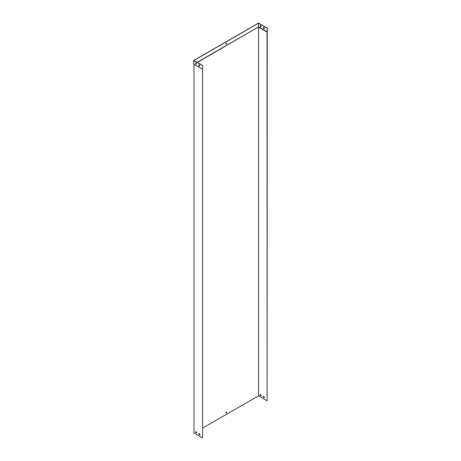 <?xml version="1.0" encoding="UTF-8"?>
<svg xmlns="http://www.w3.org/2000/svg" width="461" height="461" viewBox="0 0 461 461"><rect width="100%" height="100%" fill="white"/><g stroke="black" fill="none" stroke-linecap="round" stroke-linejoin="round"><path stroke-width="0.69" d="M198.973 433.565L199.74 434.008A0.761 0.438 60 0 1 199.74 434.879L198.973 434.435A0.761 0.438 60 0 1 198.973 433.565M195.746 431.703L196.513 432.147A0.761 0.438 60 0 1 196.513 433.017L195.746 432.574A0.761 0.438 60 0 1 195.746 431.703M202.581 69.259L202.581 437.95L193.977 432.983L193.977 64.292L202.581 69.259L202.581 65.41L202.581 437.95M199.82 434.804L199.077 434.371A0.761 0.438 60 0 1 198.996 433.582M196.593 432.942L195.85 432.51A0.761 0.438 60 0 1 195.769 431.721M226.357 412.111A0.53 0.305 120 0 0 226.092 413.01A0.53 0.305 120 0 0 226.622 412.088A0.53 0.305 120 0 0 226.357 412.111M267.023 32.057L267.132 400.684L267.236 28.081L267.023 32.057L258.523 27.147L258.523 395.838L202.69 428.073M267.132 31.872L258.523 26.899L197.417 62.425M196.19 63.14L195.7 63.422M196.075 431.894L195.706 432.107M264.182 397.676A0.761 0.438 -120 0 0 264.182 396.806L263.41 396.362A0.761 0.438 -120 0 0 263.41 397.232L264.182 397.676M260.955 395.815A0.761 0.438 -120 0 0 260.955 394.944L260.183 394.501A0.761 0.438 -120 0 0 260.183 395.371L260.955 395.815M267.023 400.747L258.523 395.838M264.262 397.601L263.519 397.169A0.761 0.438 60 0 1 263.438 396.379M261.035 395.734L260.292 395.308A0.761 0.438 60 0 1 260.211 394.512M226.564 412.065A0.53 0.305 -60 0 1 226.046 412.97M263.473 27.453A0.761 0.438 60 0 1 264.228 27.885L264.228 28.772A0.761 0.438 60 0 1 263.473 28.34L263.473 27.453M260.246 26.473L260.246 25.585A0.761 0.438 60 0 1 261.001 26.023L261.001 26.911A0.761 0.438 60 0 1 260.246 26.473L260.356 25.557M197.204 62.304L258.523 26.899L258.523 23.177L193.977 60.443L202.581 65.41M267.132 28.144L258.523 23.177M226.253 43.236A0.53 0.305 120 0 0 225.982 44.129A0.53 0.305 120 0 0 226.518 43.207A0.53 0.305 120 0 0 226.253 43.236M196.017 62.99L195.7 63.174M198.927 64.747L198.927 65.606A0.761 0.438 -120 0 0 199.573 66.073M195.7 62.886L195.7 63.739A0.761 0.438 -120 0 0 196.346 64.206M198.818 64.776A0.761 0.438 60 0 1 199.573 65.214L199.573 66.102A0.761 0.438 60 0 1 198.818 65.664L198.818 64.776M195.591 62.915A0.761 0.438 60 0 1 196.346 63.353L196.346 64.24A0.761 0.438 60 0 1 195.591 63.802L195.591 62.915M202.477 69.196L193.764 64.165L193.764 60.443L202.477 65.474M225.936 44.089A0.53 0.305 120 0 0 226.455 43.19M267.236 28.081L258.523 23.05L193.764 60.443M264.228 28.743A0.761 0.438 60 0 1 263.583 28.277L263.583 27.418M261.001 26.882A0.761 0.438 60 0 1 260.356 26.415"/></g></svg>
